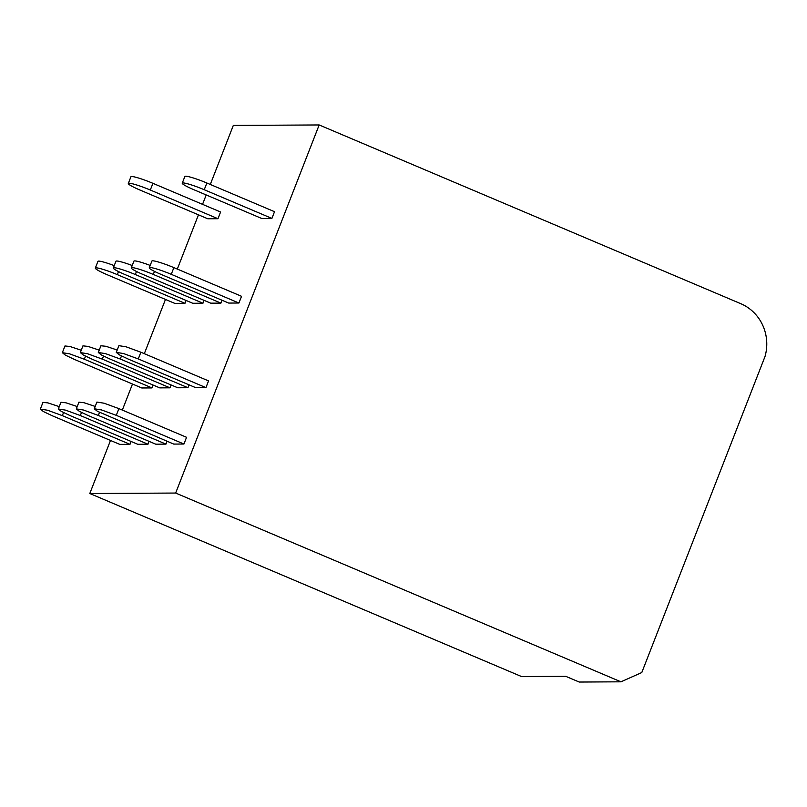 <?xml version="1.0" encoding="UTF-8"?>
<svg xmlns="http://www.w3.org/2000/svg" width="807" height="807" viewBox="0 0 807 807"><rect width="100%" height="100%" fill="white"/><g stroke="black" fill="none" stroke-linecap="round" stroke-linejoin="round"><path stroke-width="1.21" d="M110.498 440.44L89.799 493.521L521.524 676.548L565.677 676.296L579.244 682.046L620.946 681.814L641.787 672.544L765.006 356.523A43.497 41.732 -90.3 0 0 740.745 303.674L319.168 124.954L233.314 125.428L210.294 184.47M206.209 194.951L202.547 204.353M198.461 214.833L177.308 269.074M165.475 299.437L144.322 353.678M132.489 384.041L122.331 410.077M319.168 124.954L175.654 493.047L620.946 681.814M175.654 493.047L89.799 493.521M140.085 190.089L207.752 218.768L217.961 218.717L150.304 190.028A18.127 1.947 -158.7 0 0 128.313 183.471A18.127 1.947 -158.7 0 0 140.085 190.089M217.961 218.717L220.583 211.999L152.927 183.32A18.127 1.947 -158.7 0 0 130.926 176.763L128.313 183.471M114.221 265.624A18.127 1.947 -158.7 0 0 97.94 261.367L95.327 268.075A18.127 1.947 21.3 0 1 117.318 274.632L118.508 271.576M95.327 268.075A18.127 1.947 21.3 0 0 107.099 274.693L174.766 303.371L184.974 303.321L117.318 274.632M186.094 300.456L184.974 303.321M141.78 387.975L74.113 359.297L65.387 355.141L62.341 352.689L69.533 353.829L84.331 359.236L151.988 387.925L141.78 387.975M62.341 352.689L64.964 345.971L69.937 346.485L81.235 350.228M153.108 385.06L151.988 387.925M129.998 444.324L119.789 444.385L52.122 415.696L43.396 411.55L40.35 409.088L47.542 410.228L62.341 415.645L129.998 444.324L131.117 441.459M40.35 409.088L42.973 402.37L47.936 402.895L59.244 406.637M135.304 274.531A18.127 1.947 21.3 0 0 113.303 267.974A18.127 1.947 21.3 0 0 125.085 274.592L192.742 303.271L202.96 303.22L135.304 274.531L136.494 271.475M113.303 267.974L115.926 261.266A18.127 1.947 21.3 0 1 132.207 265.523M204.07 300.355L202.96 303.22M92.099 359.196L159.756 387.874L169.974 387.824L102.318 359.135L87.519 353.728L80.327 352.588L83.373 355.04L92.099 359.196M99.221 350.127L87.913 346.385L82.939 345.87L80.327 352.588M171.084 384.959L169.974 387.824M70.108 415.595L137.765 444.284L147.984 444.223L80.327 415.544L65.528 410.127L58.336 408.988L61.382 411.449L70.108 415.595M77.23 406.536L65.922 402.794L60.949 402.269L58.336 408.988M149.093 441.358L147.984 444.223M153.28 274.43A18.127 1.947 21.3 0 0 131.289 267.874A18.127 1.947 21.3 0 0 143.061 274.491L210.718 303.17L220.936 303.119L153.28 274.43L154.47 271.374M131.289 267.874L133.901 261.165A18.127 1.947 21.3 0 1 150.183 265.422M222.056 300.254L220.936 303.119M110.075 359.095L177.732 387.774L187.95 387.723L120.293 359.034L105.495 353.627L98.313 352.488L101.349 354.939L110.075 359.095M117.197 350.026L105.899 346.284L100.915 345.769L98.303 352.477M189.07 384.858L187.95 387.723M88.084 415.494L155.741 444.183L165.96 444.122L98.303 415.444L83.504 410.027L76.322 408.887L79.358 411.348L88.084 415.494M95.206 406.435L83.908 402.693L78.925 402.168L76.312 408.887M167.079 441.258L165.96 444.122M271.909 218.415L274.521 211.696L206.864 183.007A18.127 1.947 21.3 0 0 184.874 176.461L182.251 183.169A18.127 1.947 -158.7 0 0 194.033 189.786L261.69 218.465L271.909 218.415L204.242 189.726A18.127 1.947 -158.7 0 0 182.251 183.169M173.878 267.621A18.127 1.947 -158.7 0 0 151.887 261.065L149.265 267.773A18.127 1.947 21.3 0 1 171.255 274.33L173.878 267.621L241.535 296.3L238.922 303.018L171.255 274.33M149.265 267.773A18.127 1.947 21.3 0 0 161.047 274.39L228.704 303.069L238.922 303.018M128.061 358.994L195.718 387.673L205.936 387.622L138.269 358.933L123.471 353.527L116.279 352.387L119.325 354.838L128.061 358.994M205.936 387.622L208.549 380.904L140.892 352.225L126.094 346.808L118.901 345.668L116.279 352.387M116.279 415.343L183.946 444.021L186.558 437.303L118.901 408.624L116.279 415.343L101.48 409.926L94.288 408.786L97.334 411.247L173.727 444.082L183.946 444.021M94.288 408.786L96.911 402.068L104.103 403.218L118.901 408.624M150.304 190.028L152.927 183.32M84.331 359.236L85.522 356.18M63.531 412.589L62.341 415.645M103.508 356.079L102.318 359.135M81.517 412.488L80.327 415.544M121.484 355.978L120.293 359.034M99.493 412.387L98.303 415.444M204.242 189.726L206.864 183.007M138.269 358.933L140.892 352.225"/></g></svg>
